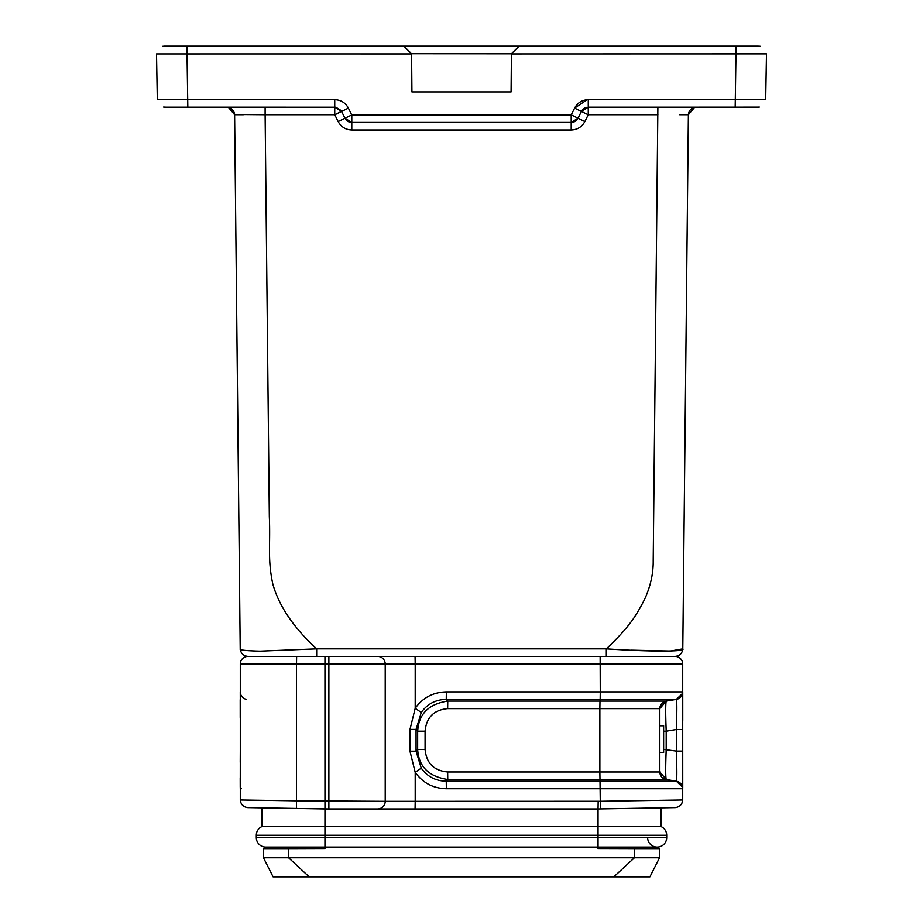 <?xml version="1.0" encoding="UTF-8"?>
<svg xmlns="http://www.w3.org/2000/svg" width="923" height="923" viewBox="0 0 923 923"><rect width="100%" height="100%" fill="white"/><g stroke="black" fill="none" stroke-linecap="round" stroke-linejoin="round"><path stroke-width="1.38" d="M659.83 752.487L663.637 752.487L663.637 725.79L659.83 725.79M289.903 808.352L324.965 808.963L324.954 826.535L598.046 826.535L598.046 835.28L324.954 835.28L324.954 848.525L263.482 848.629L288.599 848.629L288.599 857.779L263.482 857.779L263.482 848.629M262.028 807.867L262.028 826.535A9.53 9.53 0 0 0 256.306 835.28L324.954 835.28L324.954 826.535L262.028 826.535A9.53 9.53 0 0 0 256.306 835.28L256.306 837.565A9.53 9.53 0 0 0 265.836 847.106A9.53 9.53 0 0 1 256.306 837.565L598.046 837.565L598.046 847.106L265.836 847.106M681.912 803.229L682.708 799.987C682.189 804.475 679.697 807.014 675.221 807.613L598.046 808.963L598.046 826.535L660.972 826.535A9.53 9.53 0 0 1 666.694 835.28L666.694 837.565A9.53 9.53 0 0 1 657.153 847.106A9.53 9.53 0 0 1 647.623 837.565M666.694 835.28L598.046 835.28L598.046 837.565L666.694 837.565A9.53 9.53 0 0 1 657.153 847.106L598.046 847.106L598.046 848.525L647.623 848.525L647.623 847.106M298.452 808.502L324.965 808.963L324.954 664.029L296.502 664.029L296.629 656.403L247.918 656.403L415.062 656.403L289.868 656.403L316.67 656.403L316.67 648.857L260.078 651.153C245.633 650.796 239.011 650.034 240.211 648.857L237.869 425.78M456.885 656.403L415.062 656.403L415.2 664.029L682.708 664.029A7.626 7.626 90 0 0 675.082 656.403L456.885 656.403L606.33 656.403L606.33 648.857C650.773 651.869 686.377 651.753 682.789 648.857L670.513 651.05L631.263 650.173M682.708 800.103L682.708 788.727A7.626 7.626 90 0 0 676.34 781.204L666.198 779.508L599.985 779.508L600.273 801.291L415.2 801.337L415.062 808.963L598.046 808.963L598.173 801.337M682.708 788.727L446.351 788.727L446.247 781.204C435.702 781.02 427.372 776.67 421.246 768.155L416.065 751.195L417.658 749.418L417.658 731.201L416.065 729.424L421.246 712.464C427.372 703.937 435.702 699.588 446.247 699.415L600.158 699.415L599.985 701.111L666.198 701.111A7.626 7.626 0 0 0 659.83 708.633L666.198 701.111L676.34 699.415A7.626 7.626 90 0 0 682.708 691.892L682.708 751.103L676.34 751.103C676.997 769.551 676.997 779.577 676.34 781.204L666.198 779.508L659.83 771.986A7.626 7.626 90 0 0 666.198 779.508L659.83 771.986L659.83 708.633L666.198 701.111A7.626 7.626 0 0 0 659.83 708.633L599.869 708.633L599.869 771.986L659.83 771.986L666.21 779.497C665.529 776.624 665.529 766.598 666.21 749.418M682.708 799.987L600.273 801.291L600.273 808.917M421.246 712.464L415.2 708.299C422.815 697.661 433.199 692.192 446.351 691.892L446.247 699.415L447.759 701.111L599.985 701.111L599.869 708.633L447.643 708.633C433.891 709.925 426.368 717.448 425.076 731.201L425.076 749.418C426.368 763.171 433.891 770.693 447.643 771.986L599.869 771.986L599.985 779.508L447.759 779.508L446.247 781.204L676.34 781.204L666.198 779.508M328.876 808.963L377.588 808.963A7.626 7.626 0 0 0 385.214 801.337L385.214 664.029A7.626 7.626 90 0 0 377.588 656.403A7.626 7.626 90 0 1 385.214 664.029L324.954 664.029L324.954 656.403L328.876 656.403L328.876 808.963L296.502 808.467M663.637 731.201L666.21 731.201C665.529 713.998 665.529 703.984 666.21 701.134M447.643 708.633L447.759 701.111C428.676 703.984 418.65 714.01 417.692 731.201L425.076 731.201M425.076 749.418L417.658 749.418C418.661 766.609 428.687 776.635 447.759 779.485M247.779 807.613C243.314 807.014 240.811 804.464 240.292 799.987L296.502 800.841L296.502 808.456L248.322 807.625M244.653 806.806L241.688 804.221M660.972 826.535L660.972 807.867L598.046 808.963M446.351 691.892L600.273 691.892L600.158 699.415L676.34 699.415L682.559 693.392L676.34 699.415C676.997 701.053 676.997 711.091 676.34 729.516C676.997 711.091 676.997 701.053 676.34 699.415A7.626 7.626 90 0 0 682.708 691.892L682.708 664.029A7.626 7.626 90 0 0 675.082 656.403M674.667 807.625L642.743 808.179M636.801 808.283L633.363 808.34M641.497 808.202L642.339 808.19M675.221 807.613L676.709 807.417M676.651 700.845L676.34 729.516L666.256 731.189M446.351 788.727C433.21 788.427 422.826 782.958 415.2 772.32L421.246 768.155M324.919 808.963L329.915 808.963C345.017 808.963 345.017 808.963 329.915 808.963M285.992 808.283L289.637 808.352M297.321 808.479L285.83 808.283M415.062 808.963L377.588 808.963A7.626 7.626 0 0 0 385.214 801.337L296.502 800.841L296.502 664.029L240.292 664.029A7.626 7.626 0 0 1 247.918 656.403A7.626 7.626 0 0 0 240.292 664.029L240.292 799.987L240.292 664.029A7.626 7.626 0 0 1 247.918 656.403A7.626 7.626 0 0 0 240.292 664.029A7.626 7.626 0 0 1 247.918 656.403L247.837 656.403C243.326 655.872 240.788 653.357 240.211 648.857L234.615 114.729L243.557 114.706M682.743 788.277L682.708 729.493L682.708 751.103L682.708 729.493L676.34 729.516L676.34 751.103L676.34 729.516M682.559 787.215L676.34 781.204M415.2 708.299L409.974 729.424L409.962 751.195L415.2 772.32M409.974 751.195L416.065 751.195L416.065 729.424L409.962 729.424M240.257 692.365L240.372 729.516M246.66 699.415A7.626 7.626 -90 0 1 240.442 693.392A7.626 7.626 -90 0 0 246.66 699.415M275.377 847.106L275.377 848.525L277.835 848.525M633.709 848.618L598.046 848.525M659.518 857.779L634.401 857.779L613.807 876.85L649.907 876.85L659.518 857.779L659.518 848.629L647.623 848.525M659.518 848.629L634.401 848.629L634.401 857.779L288.599 857.779L309.193 876.85L273.093 876.85L263.482 857.779M324.954 848.525L288.599 848.629M667.017 656.403L665.737 656.403M613.807 876.85L309.193 876.85M688.385 114.417L682.789 648.857C682.27 653.415 679.732 655.93 675.163 656.403C679.732 655.93 682.27 653.415 682.789 648.857M688.512 113.506L688.396 114.337M696.011 107.126L694.027 107.38L696.011 107.126M758.671 107.149L696.011 107.183C691.512 107.714 688.962 110.229 688.385 114.729L679.443 114.706M738.077 107.183L588.263 107.183L657.88 107.183L653.207 560.653C653.334 571.948 651.188 583.105 646.781 594.124C645.039 599.638 635.197 617.372 629.59 623.694C624.594 630.951 610.888 644.669 606.33 648.857L316.67 648.857C293.295 627.352 278.631 605.534 272.666 583.428C267.451 558.288 270.566 544.824 269.331 516.545L265.12 114.729L234.615 114.487M688.385 114.729L694.615 107.333L688.373 114.729M695.007 107.287L695.607 107.206M571.314 114.89L578.029 118.225L581.444 111.395L578.029 118.225L584.847 121.559C581.905 126.947 577.36 129.762 571.21 129.993L351.79 129.993C345.652 129.762 341.106 126.947 338.153 121.559L334.737 114.729L341.556 111.395L344.948 118.167M578.075 118.132L581.444 111.395L588.263 107.183L581.721 110.898L588.263 107.195L588.263 99.684C582.113 99.915 577.567 102.73 574.614 108.118L587.086 99.742M511.411 53.915L766.482 53.857L765.686 99.684L588.263 99.684M344.821 118.282L344.094 118.629M236.069 253.687L234.65 117.925M581.409 111.452L578.029 118.225L571.21 122.436A7.626 7.626 0 0 0 578.029 118.225L571.21 122.436L351.79 122.436L344.971 118.225L338.153 121.559M334.807 114.775L348.386 108.118L351.686 114.89M411.589 53.915L156.518 53.903L157.314 99.684L334.737 99.684L334.737 107.195L341.556 111.406L344.971 118.225A7.626 7.626 0 0 0 351.79 122.436L344.971 118.225L351.79 114.948L351.79 129.993M351.79 114.948L571.21 114.948L571.21 129.993M571.21 114.948L574.614 108.118L588.193 114.764M164.156 46.162L165.332 46.15M757.287 46.15L165.367 46.15M692.331 46.162L739.046 46.162M183.158 46.162L185.235 46.162M511.411 53.857L511.077 91.931L411.923 91.931L411.589 53.857L403.893 46.162M334.737 99.684C340.875 99.915 345.433 102.718 348.386 108.118M757.298 46.15L759.387 46.185M752.164 46.15L757.668 46.15M170.836 46.15L183.954 46.162M185.235 107.183L165.136 107.183M341.002 110.472L335.937 107.276M335.361 107.218L187.819 107.183L187.023 53.892M234.488 113.506L234.615 114.729C234.038 110.229 231.488 107.714 226.989 107.183L227.393 107.206M511.377 53.822L519.107 46.162L511.411 53.788L411.496 53.696L411.923 91.931M410.02 52.23L409.004 51.227M341.279 110.898L335.349 107.206L341.556 111.406M511.077 91.931L511.411 53.788L519.107 46.162M228.973 107.38L226.989 107.126L228.973 107.38M228.385 107.333L234.615 114.729L233.565 110.945L228.95 107.437M324.954 656.403L289.868 656.403L324.954 656.403M240.292 788.727L241.33 788.727M447.643 771.986L447.759 779.508M666.198 749.361L666.198 731.258M663.637 749.418L676.34 751.103M600.135 656.403L600.273 691.892L682.708 691.892M415.2 772.032L415.2 801.337L385.214 801.337M240.292 664.029L240.292 799.987M385.214 664.029L415.2 664.029L415.2 708.737M334.737 107.183L334.737 114.729L265.12 114.729L265.12 107.183M657.88 114.729L588.263 114.729L584.847 121.559M581.444 111.395L588.263 107.183L588.263 114.729M737.765 107.183L735.181 107.183L735.977 53.903M247.918 656.403L247.837 656.403C243.326 655.872 240.788 653.357 240.211 648.857M187.023 53.788L187.023 46.162M735.977 53.788L735.977 46.162L737.604 46.162M199.772 53.915L187.023 53.915M164.94 107.183L164.352 107.16M659.83 709.591C659.149 709.406 659.807 707.387 661.791 703.534M659.83 770.867L661.272 776.439M659.83 771.697L659.841 772.413M660.257 774.501L661.156 776.278M659.83 709.695C659.241 709.649 659.783 707.733 661.433 703.961M659.887 707.676L661.156 704.341M295.522 808.456L294.645 808.444M673.802 807.637L676.513 807.475M682.755 720.448L682.743 692.342M240.222 717.102L240.211 699.657M240.211 702.876L240.234 718.267M240.257 788.277L240.292 751.103M240.292 751.126L240.234 762.34M240.211 777.731L240.234 787.134M759.317 107.08L757.195 107.183M345.248 118.732L351.167 122.413M571.845 122.413L577.752 118.721M233.565 110.945L234.615 114.729L240.199 648.096M585.297 107.772L587.063 107.276A7.626 7.626 0 0 0 582.009 110.448M234.615 114.729L234.523 113.621M164.929 46.162L162.829 46.277M410.043 52.253L408.935 51.157M406.997 49.231L406.12 48.365M760.217 46.288L757.91 46.162M758.071 46.162L760.171 46.277M163.625 107.068L165.69 107.183M184.923 107.183L187.819 107.183"/></g></svg>
